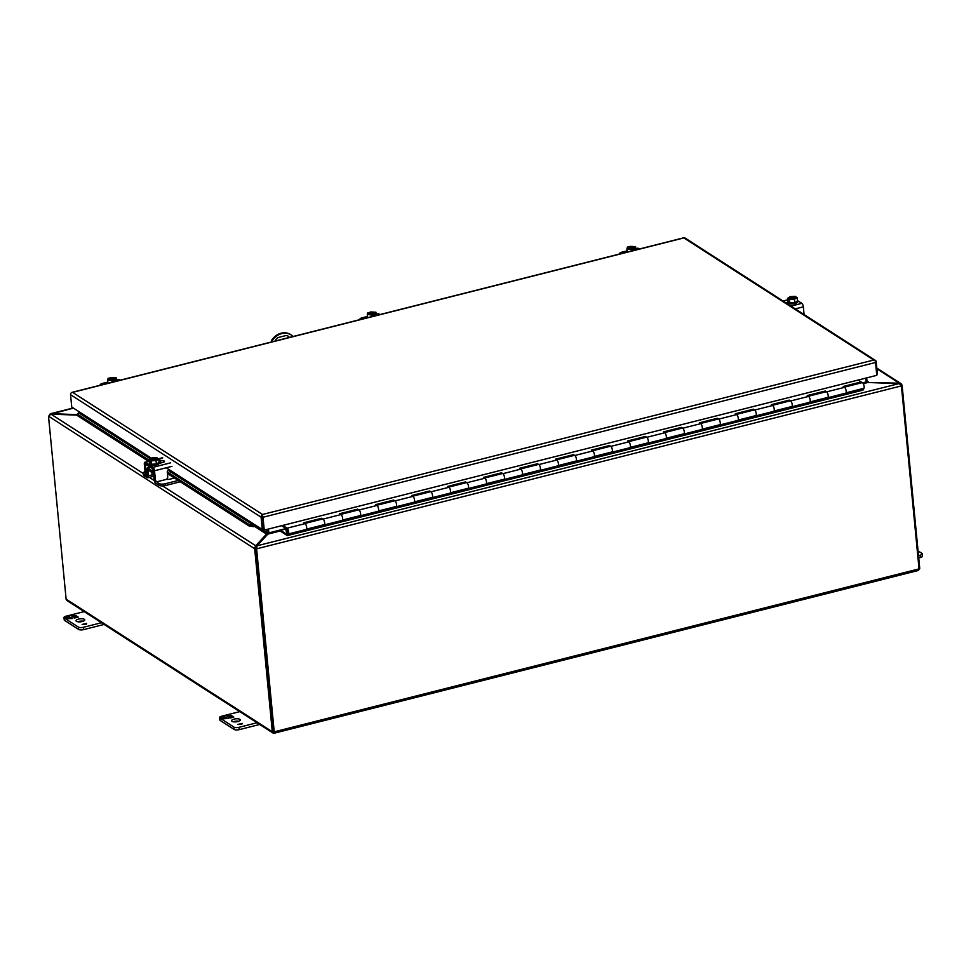 <?xml version="1.0" encoding="UTF-8"?>
<svg xmlns="http://www.w3.org/2000/svg" width="971" height="971" viewBox="0 0 971 971"><rect width="100%" height="100%" fill="white"/><g stroke="black" fill="none" stroke-linecap="round" stroke-linejoin="round"><path stroke-width="1.46" d="M151.27 471.991L151.318 472.537A3.908 1.359 -5.5 0 0 153.382 473.52M153.163 476.397L147.58 477.805A2.864 1.08 -104.2 0 1 147.143 477.708L143.914 475.644A5.013 1.736 174.5 0 1 143.429 474.977L143.259 473.205A5.013 1.736 174.5 0 1 145.055 471.651M153.964 472.926A2.864 1.08 -104.2 0 0 152.933 471.396L147.798 468.095A2.864 1.08 -104.2 0 0 147.361 467.998A2.864 1.08 -104.2 0 0 146.815 469.928L147.119 475.96L143.744 473.86A5.013 1.736 174.5 0 1 143.259 473.205M147.58 477.805A2.864 1.08 -104.2 0 0 148.126 475.875L147.968 469.879L153.102 473.18L154.171 479.759A2.864 1.08 -104.2 0 0 155.663 483.182L158.88 485.257A5.013 1.736 -5.5 0 0 165.531 485.512L165.361 483.728A5.013 1.736 174.5 0 1 158.71 483.473L155.008 480.378M166.187 479.395A5.013 1.736 -5.5 0 0 170.58 479.031L174.513 478.035M178.288 480.463L165.361 483.728M180.315 481.774L165.531 485.512M281.991 525.614A1.784 0.68 -104.2 0 0 282.512 526.306L287.185 529.304A1.881 0.704 75.8 0 1 288.169 531.586A1.881 0.704 75.8 0 1 287.817 532.885A1.881 0.704 75.8 0 1 286.542 530.542A1.881 0.704 75.8 0 1 286.554 529.778L286.7 529.741M825.35 391.956L825.253 391.022L826.588 391.871A3.083 1.165 75.8 0 1 828.19 395.598A3.083 1.165 75.8 0 1 827.62 397.734M827.838 397.673L845.595 393.194A3.083 1.165 -104.2 0 0 846.178 391.058A3.083 1.165 -104.2 0 0 844.564 387.332L843.241 386.47L861.216 381.931L858.243 380.013M789.374 401.047L789.289 400.101L790.612 400.962A3.083 1.165 75.8 0 1 792.227 404.689A3.083 1.165 75.8 0 1 791.644 406.825M791.875 406.764L809.632 402.273A3.083 1.165 -104.2 0 0 810.202 400.149A3.083 1.165 -104.2 0 0 808.6 396.411L807.265 395.561L825.253 391.022M753.411 410.126L753.314 409.192L754.649 410.053A3.083 1.165 75.8 0 1 756.251 413.78A3.083 1.165 75.8 0 1 755.681 415.916M755.911 415.855L773.669 411.364A3.083 1.165 -104.2 0 0 774.239 409.24A3.083 1.165 -104.2 0 0 772.637 405.502L771.302 404.652L789.289 400.101M717.448 419.217L717.351 418.283L718.686 419.132A3.083 1.165 75.8 0 1 720.288 422.87A3.083 1.165 75.8 0 1 719.717 424.995M719.948 424.934L737.693 420.455A3.083 1.165 -104.2 0 0 738.276 418.319A3.083 1.165 -104.2 0 0 736.661 414.593L735.338 413.743L753.314 409.192M681.472 428.308L681.387 427.374L682.71 428.223A3.083 1.165 75.8 0 1 684.324 431.949A3.083 1.165 75.8 0 1 683.742 434.086M683.972 434.025L701.73 429.546A3.083 1.165 -104.2 0 0 702.3 427.41A3.083 1.165 -104.2 0 0 700.698 423.684L699.375 422.822L717.351 418.283M645.509 437.387L645.424 436.452L646.747 437.314A3.083 1.165 75.8 0 1 648.349 441.04A3.083 1.165 75.8 0 1 647.778 443.177M648.009 443.116L665.766 438.625A3.083 1.165 -104.2 0 0 666.337 436.501A3.083 1.165 -104.2 0 0 664.734 432.763L663.399 431.913L681.387 427.374M609.545 446.478L609.448 445.543L610.783 446.393A3.083 1.165 75.8 0 1 612.385 450.131A3.083 1.165 75.8 0 1 611.815 452.255M612.046 452.207L629.791 447.716A3.083 1.165 -104.2 0 0 630.373 445.58A3.083 1.165 -104.2 0 0 628.759 441.854L627.436 441.004L645.424 436.452M573.57 455.569L573.485 454.634L574.808 455.484A3.083 1.165 75.8 0 1 576.422 459.21A3.083 1.165 75.8 0 1 575.839 461.346M576.07 461.286L593.827 456.807A3.083 1.165 -104.2 0 0 594.398 454.671A3.083 1.165 -104.2 0 0 592.796 450.945L591.473 450.083L609.448 445.543M537.606 464.66L537.521 463.713L538.844 464.575A3.083 1.165 75.8 0 1 540.446 468.301A3.083 1.165 75.8 0 1 539.876 470.437M540.107 470.377L557.864 465.886A3.083 1.165 -104.2 0 0 558.434 463.762A3.083 1.165 -104.2 0 0 556.832 460.023L555.497 459.174L573.485 454.634M501.643 473.739L501.546 472.804L502.881 473.666A3.083 1.165 75.8 0 1 504.483 477.392A3.083 1.165 75.8 0 1 503.913 479.516M504.143 479.468L521.888 474.977A3.083 1.165 -104.2 0 0 522.471 472.841A3.083 1.165 -104.2 0 0 520.857 469.114L519.534 468.265L537.521 463.713M465.667 482.83L465.582 481.895L466.905 482.745A3.083 1.165 75.8 0 1 468.52 486.483A3.083 1.165 75.8 0 1 467.937 488.607M468.168 488.547L485.925 484.068A3.083 1.165 -104.2 0 0 486.495 481.932A3.083 1.165 -104.2 0 0 484.893 478.205L483.57 477.344L501.546 472.804M429.704 491.921L429.619 490.986L430.942 491.836A3.083 1.165 75.8 0 1 432.544 495.562A3.083 1.165 75.8 0 1 431.974 497.698M432.204 497.638L449.961 493.159A3.083 1.165 -104.2 0 0 450.532 491.023A3.083 1.165 -104.2 0 0 448.93 487.296L447.595 486.435L465.582 481.895M393.74 501L393.643 500.065L394.979 500.927A3.083 1.165 75.8 0 1 396.581 504.653A3.083 1.165 75.8 0 1 396.01 506.789M396.241 506.728L413.998 502.238A3.083 1.165 -104.2 0 0 414.568 500.114A3.083 1.165 -104.2 0 0 412.966 496.375L411.631 495.526L429.619 490.986M357.777 510.091L357.68 509.156L359.015 510.006A3.083 1.165 75.8 0 1 360.617 513.744A3.083 1.165 75.8 0 1 360.047 515.868M360.265 515.819L378.022 511.329A3.083 1.165 -104.2 0 0 378.605 509.192A3.083 1.165 -104.2 0 0 376.991 505.466L375.668 504.617L393.643 500.065M321.802 519.182L321.717 518.247L323.04 519.097A3.083 1.165 75.8 0 1 324.654 522.823A3.083 1.165 75.8 0 1 324.071 524.959M324.302 524.898L342.059 520.42A3.083 1.165 -104.2 0 0 342.629 518.283A3.083 1.165 -104.2 0 0 341.027 514.557L339.692 513.695L357.68 509.156M286.554 529.778L286.044 528.964A3.083 1.165 -104.2 0 0 286.02 530.202A3.083 1.165 -104.2 0 0 288.108 534.05A3.083 1.165 -104.2 0 0 288.678 531.914A3.083 1.165 -104.2 0 0 287.076 528.188L282.767 525.42M288.108 534.05L306.096 529.498A3.083 1.165 -104.2 0 0 306.666 527.374A3.083 1.165 -104.2 0 0 305.064 523.636L303.729 522.786L321.717 518.247M861.313 382.865L861.216 381.931M261.09 517.179L70.555 394.687A2.16 1.857 122.7 0 1 71.672 392.454L72.619 392.369L71.672 392.454A2.16 0.813 -104.2 0 0 71.636 392.454L684.167 237.689A2.16 0.813 -104.2 0 0 684.167 237.689L684.203 237.689A2.16 1.857 -57.3 0 1 684.919 237.931L875.441 360.435A2.16 1.857 -57.3 0 0 874.737 360.18L873.766 360.035L874.737 360.18A2.16 0.813 75.8 0 1 875.539 362.486L263.007 517.252A2.16 0.813 75.8 0 0 262.194 514.946A2.16 1.857 122.7 0 0 261.09 517.179L262.267 529.498L263.566 529.171L262.656 515.819M262.376 516.851L264.246 530.105L876.777 375.34L875.539 362.486M263.007 517.252L264.246 530.105M255.846 525.372A2.16 1.857 -57.3 0 1 255.458 526.039L254.523 525.214A0.716 0.619 122.7 0 0 254.705 524.643L262.267 529.498M255.458 526.039L253.613 526.683L249.001 525.93L167.425 473.484M70.555 394.687L71.745 407.007L79.306 411.874A0.716 0.619 -57.3 0 1 79.124 412.444L77.304 414.095L77.207 415.479L148.502 461.31M876.679 374.272L877.396 374.09L876.218 361.758A2.16 1.857 -57.3 0 0 875.441 360.435M253.613 526.683L253.71 525.299L254.523 525.214M167.279 471.942L249.098 524.546L249.001 525.93M77.304 414.095L149.218 460.339M249.098 524.546L253.71 525.299L169.682 471.275M918.445 568.703L919.683 568.788A2.16 1.857 122.7 0 0 919.719 568.169L902.156 385.803A2.003 0.753 -104.2 0 0 902.047 385.147L901.1 385.378M919.683 568.788L919.052 569.467A2.16 0.813 -104.2 0 0 919.039 568.897L274.223 731.818L256.66 549.44A2.003 1.724 -57.3 0 1 256.708 548.797L256.089 548.397L256.829 547.353L256.708 548.797L901.319 385.924A2.003 1.724 -57.3 0 1 901.476 386.531L919.039 568.897M917.656 570.487L919.052 569.467L917.656 570.487L918.542 570.414M274.247 732.389L273.81 733.311L274.247 732.389L273.81 733.311L272.45 732.316L273.616 731.624L274.247 732.389A2.16 0.813 -104.2 0 0 274.223 731.818M274.138 733.081L272.45 732.316A2.16 1.857 -57.3 0 1 272.305 731.746L66.125 599.18L48.562 416.802A2.003 0.753 75.8 0 1 48.55 416.219L254.633 548.712A2.003 0.753 75.8 0 1 254.742 549.368L272.305 731.746M67.667 600.782L66.259 599.75A2.16 1.857 -57.3 0 1 66.125 599.18M273.81 733.311L273.822 731.818L273.81 733.311M272.45 732.316L273.616 731.624M49.278 415.43L49.776 414.229L51.451 414.156M49.873 414.423L73.432 408.099M899.304 383.8L899.243 383.181L901.331 383.897L902.047 385.147M876.825 368.094L900.979 383.618L900.603 384.71L898.806 383.654L256.963 545.823L256.829 547.353L256.963 545.823L268.858 533.03L268.469 529.037M255.931 548.384L254.633 548.712L255.713 545.775L255.931 548.384A2.003 0.753 75.8 0 1 256.041 549.04L273.604 731.418L256.041 549.04A2.003 1.724 -57.3 0 1 256.089 548.397L256.939 546.2M901.319 385.924L900.59 384.698M143.283 473.496L50.965 414.132L48.55 416.219M77.267 414.641L51.402 413.658M876.898 368.81L899.243 383.181L868.426 382.501M865.768 378.12L866.168 382.113L867.94 382.489L898.806 383.654M50.965 414.132L77.231 415.139M266.139 529.62L266.442 532.8A0.716 0.619 -57.3 0 1 266.442 532.933L266.54 534.074L255.713 545.775L162.594 485.913M866.108 381.627L868.377 382.016L867.018 381.19A0.716 0.619 -57.3 0 1 866.982 381.057L866.678 377.889M280.716 530.858L267.79 534.123L268.275 532.909A2.16 0.813 75.8 0 1 268.214 532.484L267.899 529.171M255.846 547.122L256.963 545.92M266.661 535.337L266.54 534.074L254.73 526.476M268.069 533.892L268.275 532.909M266.442 532.933L267.729 532.897L267.523 534.414M267.426 529.292L267.741 532.472A2.16 1.857 -57.3 0 1 267.729 532.897M152.872 473.447L153.175 476.579A2.44 0.85 -5.5 0 0 153.418 476.895A2.44 0.85 -5.5 0 0 153.891 477.101M157.593 458.737L156.889 457.693L151.877 457.936L149.158 459.647L149.485 463.021L151.367 464.235L156.38 463.992L159.098 462.281L158.771 458.895L157.593 458.81A3.75 1.299 174.5 0 1 157.727 459.101A3.75 1.299 174.5 0 1 157.581 459.514M156.38 463.992L156.052 460.606L162.764 457.924M151.367 464.235L151.039 460.849L156.052 460.606M149.158 459.647L149.971 461.832L150.566 462.208L150.396 460.436L151.039 460.849M149.801 460.06L150.177 459.963C150.663 458.191 153.005 457.608 157.168 458.203L157.533 458.106M150.287 459.975A3.75 1.299 174.5 0 1 150.238 459.817A3.75 1.299 174.5 0 1 152.763 458.324A3.75 1.299 174.5 0 1 157.011 458.433L157.168 458.203M157.011 458.433L151.221 460.46M157.63 459.368L152.532 460.655M157.763 458.579C157.266 460.339 154.923 460.934 150.76 460.339M150.371 460.072A3.75 1.299 174.5 0 1 153.224 458.81A3.75 1.299 174.5 0 1 157.059 458.992M149.303 463.131L149.388 463.98A5.013 1.736 -5.5 0 0 149.874 464.636A5.013 1.736 -5.5 0 0 155.566 465.085A5.013 1.736 -5.5 0 0 159.353 463.021L159.28 462.172A5.013 1.736 174.5 0 1 155.481 464.247A5.013 1.736 174.5 0 1 149.789 463.786A5.013 1.736 174.5 0 1 149.303 463.131A5.013 1.736 174.5 0 1 149.449 462.645M168.553 470.389L170.495 472.234L169.185 470.704A1.202 1.032 122.7 0 0 167.267 471.809L167.728 476.664A2.5 2.148 -57.3 0 1 165.701 479.565L157.86 481.555A2.5 2.148 -57.3 0 1 155.384 479.783L154.523 470.753L171.964 466.347M149.316 461.322L145.322 462.33L153.03 467.282A2.864 1.08 75.8 0 1 154.523 470.753M159.001 461.237L160.47 460.873A2.816 0.971 174.5 0 1 164.487 461.383A2.816 0.971 174.5 0 1 162.897 462.427L159.305 463.337M147.301 475.487A2.5 2.148 -57.3 0 1 146.038 473.763L145.347 464.077L153.2 469.066L154.571 479.249A2.5 2.148 122.7 0 0 155.457 480.791L156.282 481.325M145.322 462.33A2.864 1.08 -104.2 0 0 144.873 462.232A2.864 1.08 -104.2 0 0 144.339 464.211L145.213 473.241A2.5 2.148 122.7 0 0 146.111 474.77L146.924 475.305M162.897 462.427A2.816 0.971 -5.5 0 0 160.64 462.645L159.353 462.973M287.707 529.268L286.579 528.552L287.003 532.848L288.12 533.577L287.707 529.268M796.014 297.429L795.31 296.386L790.297 296.628L787.578 298.34L787.906 301.726L789.787 302.94L794.788 302.697L797.519 300.986L797.191 297.599L796.171 297.272C795.674 299.044 793.343 299.626 789.18 299.044L794.46 299.311L794.788 302.697M789.787 302.94L789.459 299.554M787.578 298.34L788.986 300.913L788.792 298.801M794.46 299.311L797.191 297.599M796.038 298.073L790.952 299.359M796.062 298.048L796.014 297.502A3.75 1.299 174.5 0 1 796.135 297.794A3.75 1.299 174.5 0 1 796.002 298.206M788.707 298.667A3.75 1.299 174.5 0 1 788.658 298.51A3.75 1.299 174.5 0 1 791.183 297.017A3.75 1.299 174.5 0 1 795.419 297.126L795.953 296.798M795.419 297.126L789.641 299.165M788.221 298.752L788.586 298.667C789.083 296.895 791.414 296.301 795.589 296.895M788.78 298.777A3.75 1.299 174.5 0 1 791.644 297.502A3.75 1.299 174.5 0 1 795.48 297.684M787.724 301.835L787.809 302.673A5.013 1.736 -5.5 0 0 788.294 303.328A5.013 1.736 -5.5 0 0 793.975 303.789A5.013 1.736 -5.5 0 0 797.774 301.714L797.689 300.876A5.013 1.736 174.5 0 1 793.902 302.94A5.013 1.736 174.5 0 1 788.209 302.491A5.013 1.736 174.5 0 1 787.724 301.835A5.013 1.736 174.5 0 1 787.869 301.35M790.952 306.108L801.84 303.353L797.628 300.646M785.891 302.855L787.772 302.369M790.285 303.911L788.318 304.409M801.84 303.353A2.864 1.08 75.8 0 1 803.333 306.824L804.073 314.543M789.447 303.765L787.918 304.154M115.95 381.263L116.302 377.828L116.617 381.093M114.602 381.603L114.444 379.964L115.792 379.625M112.029 382.246L111.871 380.62L113.219 380.28L113.376 381.906M107.951 383.278L107.635 380.025L111.871 380.62M108.473 379.855A3.75 1.299 174.5 0 1 108.254 379.479A3.75 1.299 174.5 0 1 109.784 378.241L108.157 378.229L107.635 380.025M116.302 377.828L110.73 377.573L110.755 379.394M110.73 377.573L110.9 377.695C115.84 377.452 116.969 378.168 114.262 379.855L114.444 379.964M114.19 379.989L111.01 377.937A3.75 1.299 174.5 0 1 115.731 378.751A3.75 1.299 174.5 0 1 115.585 379.175M114.444 381.639L113.279 380.887M112.308 380.256L110.9 379.358M109.784 378.241L112.126 380.28M113.037 380.159C108.097 380.414 106.98 379.685 109.674 377.998M111.058 378.496A3.75 1.299 174.5 0 1 115.646 379.018M108.388 379.71A3.75 1.299 174.5 0 1 109.844 378.799M107.672 383.351A5.013 1.736 174.5 0 1 107.308 382.792A5.013 1.736 174.5 0 1 107.817 381.919M119.287 380.414L116.508 379.879M107.599 382.125L101.87 383.569A2.864 2.464 122.7 0 0 99.831 385.329M117.892 379.527A2.864 2.464 -57.3 0 1 119.7 379.782L120.283 380.159M844.309 387.162L862.078 382.671A3.083 1.165 75.8 0 1 862.551 382.78A3.083 1.165 75.8 0 1 863.947 385.353A3.083 1.165 75.8 0 1 863.959 388.303L863.098 389.966L287.622 535.361A1.784 0.68 75.8 0 1 287.404 535.567A1.784 0.68 75.8 0 1 287.125 535.494L280.765 531.416L280.668 530.287L286.445 528.831M844.09 387.223A3.083 1.165 75.8 0 1 844.564 387.332A3.083 1.165 75.8 0 1 845.959 389.893A3.083 1.165 75.8 0 1 845.984 392.842L845.231 394.275L827.256 398.814L827.996 397.382A3.083 1.165 -104.2 0 0 827.984 394.432A3.083 1.165 -104.2 0 0 826.588 391.871A3.083 1.165 -104.2 0 0 826.103 391.762L808.345 396.253M340.554 514.448A3.083 1.165 75.8 0 1 341.027 514.557A3.083 1.165 75.8 0 1 342.423 517.118A3.083 1.165 75.8 0 1 342.435 520.068L341.695 521.5L323.707 526.039L324.46 524.607A3.083 1.165 -104.2 0 0 324.435 521.658A3.083 1.165 -104.2 0 0 323.04 519.097A3.083 1.165 -104.2 0 0 322.566 518.987L304.797 523.478M304.578 523.527A3.083 1.165 75.8 0 1 305.064 523.636A3.083 1.165 75.8 0 1 306.46 526.209A3.083 1.165 75.8 0 1 306.472 529.159L305.731 530.579L287.744 535.13L280.668 530.287M376.517 505.357A3.083 1.165 75.8 0 1 376.991 505.466A3.083 1.165 75.8 0 1 378.387 508.027A3.083 1.165 75.8 0 1 378.411 510.977L377.658 512.409L359.683 516.948L360.423 515.528A3.083 1.165 -104.2 0 0 360.411 512.579A3.083 1.165 -104.2 0 0 359.015 510.006A3.083 1.165 -104.2 0 0 358.53 509.896L340.772 514.387M412.481 496.266A3.083 1.165 75.8 0 1 412.966 496.375A3.083 1.165 75.8 0 1 414.362 498.948A3.083 1.165 75.8 0 1 414.374 501.898L413.634 503.318L395.646 507.869L396.386 506.437A3.083 1.165 -104.2 0 0 396.374 503.488A3.083 1.165 -104.2 0 0 394.979 500.927A3.083 1.165 -104.2 0 0 394.505 500.818L376.736 505.296M448.444 487.175A3.083 1.165 75.8 0 1 448.93 487.296A3.083 1.165 75.8 0 1 450.326 489.857A3.083 1.165 75.8 0 1 450.338 492.807L449.597 494.239L431.61 498.778L432.362 497.346A3.083 1.165 -104.2 0 0 432.338 494.397A3.083 1.165 -104.2 0 0 430.942 491.836A3.083 1.165 -104.2 0 0 430.469 491.727L412.699 496.217M484.42 478.096A3.083 1.165 75.8 0 1 484.893 478.205A3.083 1.165 75.8 0 1 486.289 480.766A3.083 1.165 75.8 0 1 486.313 483.716L485.561 485.148L467.585 489.687L468.325 488.255A3.083 1.165 -104.2 0 0 468.313 485.318A3.083 1.165 -104.2 0 0 466.905 482.745A3.083 1.165 -104.2 0 0 466.432 482.636L448.675 487.126M520.383 469.005A3.083 1.165 75.8 0 1 520.857 469.114A3.083 1.165 75.8 0 1 522.264 471.675A3.083 1.165 75.8 0 1 522.277 474.625L521.536 476.057L503.548 480.609L504.289 479.176A3.083 1.165 -104.2 0 0 504.277 476.227A3.083 1.165 -104.2 0 0 502.881 473.666A3.083 1.165 -104.2 0 0 502.395 473.545L484.638 478.035M556.347 459.914A3.083 1.165 75.8 0 1 556.832 460.023A3.083 1.165 75.8 0 1 558.228 462.597A3.083 1.165 75.8 0 1 558.24 465.546L557.5 466.966L539.512 471.518L540.252 470.085A3.083 1.165 -104.2 0 0 540.24 467.136A3.083 1.165 -104.2 0 0 538.844 464.575A3.083 1.165 -104.2 0 0 538.371 464.466L520.602 468.944M592.322 450.835A3.083 1.165 75.8 0 1 592.796 450.945A3.083 1.165 75.8 0 1 594.191 453.506A3.083 1.165 75.8 0 1 594.203 456.455L593.463 457.887L575.475 462.427L576.228 460.994A3.083 1.165 -104.2 0 0 576.216 458.045A3.083 1.165 -104.2 0 0 574.808 455.484A3.083 1.165 -104.2 0 0 574.334 455.375L556.565 459.866M628.286 441.744A3.083 1.165 75.8 0 1 628.759 441.854A3.083 1.165 75.8 0 1 630.167 444.415A3.083 1.165 75.8 0 1 630.179 447.364L629.426 448.796L611.451 453.336L612.191 451.916A3.083 1.165 -104.2 0 0 612.179 448.966A3.083 1.165 -104.2 0 0 610.783 446.393A3.083 1.165 -104.2 0 0 610.298 446.284L592.541 450.775M664.249 432.653A3.083 1.165 75.8 0 1 664.734 432.763A3.083 1.165 75.8 0 1 666.13 435.336A3.083 1.165 75.8 0 1 666.142 438.285L665.402 439.705L647.414 444.257L648.155 442.825A3.083 1.165 -104.2 0 0 648.143 439.875A3.083 1.165 -104.2 0 0 646.747 437.314A3.083 1.165 -104.2 0 0 646.273 437.205L628.504 441.684M700.225 423.562A3.083 1.165 75.8 0 1 700.698 423.684A3.083 1.165 75.8 0 1 702.094 426.245A3.083 1.165 75.8 0 1 702.106 429.194L701.365 430.626L683.378 435.166L684.13 433.734A3.083 1.165 -104.2 0 0 684.118 430.784A3.083 1.165 -104.2 0 0 682.71 428.223A3.083 1.165 -104.2 0 0 682.237 428.114L664.467 432.605M736.188 414.483A3.083 1.165 75.8 0 1 736.661 414.593A3.083 1.165 75.8 0 1 738.069 417.154A3.083 1.165 75.8 0 1 738.081 420.103L737.329 421.535L719.353 426.075L720.094 424.643A3.083 1.165 -104.2 0 0 720.081 421.705A3.083 1.165 -104.2 0 0 718.686 419.132A3.083 1.165 -104.2 0 0 718.2 419.023L700.443 423.514M772.151 405.393A3.083 1.165 75.8 0 1 772.637 405.502A3.083 1.165 75.8 0 1 774.033 408.063A3.083 1.165 75.8 0 1 774.045 411.012L773.304 412.444L755.317 416.996L756.057 415.564A3.083 1.165 -104.2 0 0 756.045 412.614A3.083 1.165 -104.2 0 0 754.649 410.053A3.083 1.165 -104.2 0 0 754.176 409.932L736.406 414.423M808.127 396.302A3.083 1.165 75.8 0 1 808.6 396.411A3.083 1.165 75.8 0 1 809.996 398.984A3.083 1.165 75.8 0 1 810.008 401.933L809.268 403.353L791.28 407.905L792.033 406.473A3.083 1.165 -104.2 0 0 792.02 403.523A3.083 1.165 -104.2 0 0 790.612 400.962A3.083 1.165 -104.2 0 0 790.139 400.853L772.37 405.344M844.855 393.376L845.231 394.275M305.343 529.693L305.731 530.579M341.307 520.602L341.695 521.5M377.282 511.523L377.658 512.409M413.245 502.432L413.634 503.318M449.209 493.341L449.597 494.239M485.184 484.25L485.561 485.148M521.148 475.171L521.536 476.057M557.111 466.08L557.5 466.966M593.087 456.989L593.463 457.887M629.05 447.91L629.426 448.796M665.014 438.819L665.402 439.705M700.977 429.728L701.365 430.626M736.953 420.637L737.329 421.535M772.916 411.558L773.304 412.444M808.879 402.467L809.268 403.353M375.595 315.66L375.947 312.225L376.263 315.49M374.248 316L374.09 314.361L375.437 314.021M371.675 316.643L371.517 315.017L372.864 314.677L373.022 316.303M367.596 317.675L367.281 314.422L371.517 315.017M368.118 314.252A3.75 1.299 174.5 0 1 367.9 313.876A3.75 1.299 174.5 0 1 369.429 312.638L367.803 312.626L367.281 314.422M375.947 312.225L370.376 311.97L370.4 313.791M370.376 311.97L370.546 312.092C375.486 311.849 376.614 312.565 373.908 314.252L374.09 314.361M373.908 314.252L375.376 313.148A3.75 1.299 174.5 0 1 375.231 313.572M373.847 314.386L370.655 312.334A3.75 1.299 174.5 0 1 375.376 313.148M374.09 316.036L372.925 315.284M371.954 314.653L370.546 313.754M369.429 312.638L371.772 314.677M367.9 313.876C368.276 314.616 369.866 314.847 372.658 314.555C367.742 314.81 366.625 314.082 369.32 312.395M370.704 312.893A3.75 1.299 174.5 0 1 375.292 313.415M368.033 314.119A3.75 1.299 174.5 0 1 369.49 313.208M367.317 317.748A5.013 1.736 174.5 0 1 366.953 317.189A5.013 1.736 174.5 0 1 367.463 316.315M378.933 314.81L377.549 313.924L376.153 314.276M367.244 316.522L361.515 317.966A2.864 2.464 122.7 0 0 359.476 319.726M377.549 313.924A2.864 2.464 -57.3 0 1 379.345 314.191L379.94 314.555M635.24 250.057L635.604 246.622L635.908 249.887M633.893 250.397L633.735 248.758L635.083 248.418M631.32 251.04L631.162 249.413L632.509 249.074L632.667 250.7M627.242 252.072L626.926 248.819L631.162 249.413M627.764 248.649A3.75 1.299 174.5 0 1 627.545 248.273A3.75 1.299 174.5 0 1 629.074 247.035L627.448 247.022L626.926 248.819M635.604 246.622L630.021 246.367L630.045 248.188M630.021 246.367L630.191 246.488C635.143 246.246 636.26 246.962 633.553 248.649L633.735 248.758M633.493 248.782L630.3 246.731A3.75 1.299 174.5 0 1 635.022 247.544A3.75 1.299 174.5 0 1 634.876 247.969M633.747 250.433L632.57 249.681M631.599 249.049L630.191 248.151M629.074 247.035L631.429 249.074M632.339 248.952C627.4 249.207 626.271 248.479 628.977 246.792M630.361 247.289A3.75 1.299 174.5 0 1 634.937 247.811M627.679 248.515A3.75 1.299 174.5 0 1 629.135 247.605M626.963 252.144A5.013 1.736 174.5 0 1 626.611 251.586A5.013 1.736 174.5 0 1 627.12 250.712M638.578 249.207L637.194 248.321L635.799 248.673M626.89 250.919L621.161 252.363A2.864 2.464 122.7 0 0 619.122 254.123M637.194 248.321A2.864 2.464 -57.3 0 1 639.003 248.588L639.586 248.964M234.06 719.123A4.382 1.517 174.5 0 1 240.323 719.912A4.382 1.517 174.5 0 1 237.846 721.55A4.382 1.517 174.5 0 1 231.596 720.761A4.382 1.517 174.5 0 1 234.06 719.123M233.295 721.769A4.382 1.517 174.5 0 1 234.29 721.453A4.382 1.517 174.5 0 1 238.842 721.235M220.162 720.433L219.944 718.091A3.75 1.299 174.5 0 1 219.58 717.605L219.798 719.936A3.75 1.299 -5.5 0 0 220.162 720.433L234.205 729.464A3.75 1.299 -5.5 0 0 239.206 729.646L259.694 724.475M239.74 711.634L221.691 716.197A3.75 1.299 174.5 0 0 219.58 717.605M239.206 729.646L238.975 727.315L257.024 722.752M238.975 727.315A3.75 1.299 174.5 0 1 233.987 727.121L234.205 729.464M219.944 718.091L233.987 727.121M237.689 724.475L242.216 723.359L241.039 723.65L241.791 724.366L237.689 724.475M229.957 716.343L226.644 715.918L231.523 715.627L232.457 716.234L231.062 716.586L233.793 717.096L229.969 718.055L231.316 717.217L228.051 716.816L229.957 716.343L228.476 717.096M223.791 717.824L221.072 717.326L224.896 716.355L223.548 717.193L224.386 717.739L226.813 717.593L224.908 718.079L228.221 718.504L223.342 718.783L222.395 718.176L223.791 717.824L222.832 718.455M238.429 724.451L240.674 723.747L241.597 724.366M231.316 717.217L229.836 717.97M232.846 716.489L233.392 717.193M231.062 716.586L232.882 716.865M231.523 715.627L232.069 716.343M229.617 716.125L231.559 716.003M224.386 717.739L226.328 717.642M223.548 717.193L224.422 718.115M221.497 717.593L224.92 716.732M238.417 724.317L241.439 724.366M78.493 619.097A4.382 1.517 174.5 0 1 84.744 619.886A4.382 1.517 174.5 0 1 82.268 621.525A4.382 1.517 174.5 0 1 76.017 620.736A4.382 1.517 174.5 0 1 78.493 619.097M77.729 621.743A4.382 1.517 174.5 0 1 78.712 621.44A4.382 1.517 174.5 0 1 83.263 621.209M64.596 620.408L64.365 618.066A3.75 1.299 174.5 0 1 64.001 617.58L64.22 619.911A3.75 1.299 -5.5 0 0 64.596 620.408L78.639 629.439A3.75 1.299 -5.5 0 0 83.627 629.621L104.128 624.45M84.161 611.621L66.113 616.172A3.75 1.299 174.5 0 0 64.001 617.58M83.627 629.621L83.409 627.29L101.445 622.727M83.409 627.29A3.75 1.299 174.5 0 1 78.408 627.096L78.639 629.439M64.365 618.066L78.408 627.096M82.122 624.45L86.637 623.333L85.46 623.625L86.213 624.341L82.122 624.45M74.379 616.318L71.065 615.893L75.944 615.614L76.891 616.209L75.495 616.573L78.214 617.071L74.403 618.029L75.75 617.192L74.901 616.646L72.898 617.071M68.225 617.799L65.494 617.301L69.317 616.33L67.97 617.18L71.235 617.568L69.329 618.054L70.179 618.6L72.643 618.478L67.776 618.758L66.829 618.151L68.225 617.799L67.254 618.43M85.023 623.698L86.031 624.341M75.75 617.192L74.269 617.944M77.279 616.464L77.826 617.168M75.495 616.573L77.316 616.84M75.944 615.614L76.491 616.318M74.039 616.1L75.981 615.978M68.82 617.714L70.762 617.617M67.97 617.18L68.856 618.09M65.931 617.568L69.354 616.706M82.851 624.426L85.861 624.353M82.838 624.292L85.096 623.722M920.326 557.56A3.75 1.299 -5.5 0 0 922.45 556.152L922.219 553.822A3.75 1.299 174.5 0 1 920.107 555.218L920.326 557.56L918.736 557.961M918.056 550.909A3.75 1.299 174.5 0 1 918.348 551.067L921.855 553.324A3.75 1.299 174.5 0 1 922.219 553.822M918.505 555.618L920.107 555.218M292.429 336.67L292.344 335.796A15.026 12.902 122.7 0 0 291.251 334.995A15.026 12.902 122.7 0 0 281.772 333.599A15.026 12.902 122.7 0 0 272.111 340.906L272.196 341.78M290.936 334.801A15.026 12.902 122.7 0 0 290.632 334.594A15.026 12.902 122.7 0 0 281.153 333.199A15.026 12.902 122.7 0 0 271.492 340.505L272.111 340.906M275.363 340.979A4.382 3.763 -57.3 0 1 278.798 337.362L285.316 335.711A4.382 3.763 -57.3 0 1 288.084 336.112A4.382 3.763 -57.3 0 1 289.273 337.471M288.848 337.568A4.382 3.763 122.7 0 0 287.756 335.93M271.625 341.926L271.492 340.505M143.914 475.644L143.744 473.86M158.88 485.257L158.71 483.473M152.993 474.649L148.126 475.875M148.563 470.255L147.641 470.486M147.798 468.095L150.602 467.391M153.794 471.178L152.933 471.396M156.161 481.24L155.494 481.41M826.588 391.871L844.564 387.332M790.612 400.962L808.6 396.411M754.649 410.053L772.637 405.502M718.686 419.132L736.661 414.593M682.71 428.223L700.698 423.684M646.747 437.314L664.734 432.763M610.783 446.393L628.759 441.854M574.808 455.484L592.796 450.945M538.844 464.575L556.832 460.023M502.881 473.666L520.857 469.114M466.905 482.745L484.893 478.205M430.942 491.836L448.93 487.296M394.979 500.927L412.966 496.375M359.015 510.006L376.991 505.466M323.04 519.097L341.027 514.557M287.076 528.188L305.064 523.636M873.766 360.035L262.522 514.472L72.619 392.369L683.863 237.931L873.766 360.035M79.306 411.874L151.415 458.227M166.284 467.791L254.705 524.643M150.384 458.87L78.918 412.918M902.156 385.803L901.355 385.997M256.66 549.44L254.742 549.368M154.304 480.572L148.138 476.603M868.377 382.016L866.994 381.118M863.292 383.666L867.94 382.489M255.822 547.826L254.705 547.268M268.846 532.885L286.008 528.552M862.649 382.853L866.144 381.967M255.604 525.833L266.442 532.8M153.03 467.282L170.471 462.876M154.571 479.249L155.384 479.783M145.213 473.241L146.038 473.763M160.64 462.645L160.47 460.873M146.099 464.502L145.165 464.745M787.736 300.015L783.245 301.156M795.249 308.875L803.333 306.824M101.87 383.569L103.254 384.467M863.959 388.303L845.984 392.842M324.46 524.607L306.472 529.159M360.423 515.528L342.435 520.068M396.386 506.437L378.411 510.977M432.362 497.346L414.374 501.898M468.325 488.255L450.338 492.807M504.289 479.176L486.313 483.716M540.252 470.085L522.277 474.625M576.228 460.994L558.24 465.546M612.191 451.916L594.203 456.455M648.155 442.825L630.179 447.364M684.13 433.734L666.142 438.285M720.094 424.643L702.106 429.194M756.057 415.564L738.081 420.103M792.033 406.473L774.045 411.012M827.996 397.382L810.008 401.933M361.515 317.966L362.899 318.864M621.161 252.363L622.545 253.261M150.359 467.233L147.361 467.998M918.481 570.438L273.98 733.275M272.9 732.959L67.072 600.624M50.674 413.682L73.25 407.978M152.398 468.556L152.665 471.226M150.869 460.351C153.964 460.934 156.246 460.521 157.727 459.101M144.873 462.232L149.303 461.116M158.576 458.773L162.327 457.827M789.277 299.044C792.385 299.638 794.666 299.214 796.135 297.794M783.002 300.998L787.712 299.808M114.226 379.843L115.731 378.751M113.012 380.159C110.221 380.45 108.631 380.219 108.254 379.479M107.368 383.424L107.308 382.792M862.879 390.16L287.404 535.567M367.026 317.82L366.953 317.189M633.529 248.637L635.022 247.544M632.303 248.952C629.511 249.244 627.921 249.013 627.545 248.273M626.671 252.217L626.611 251.586M291.251 334.995L290.632 334.594"/></g></svg>
